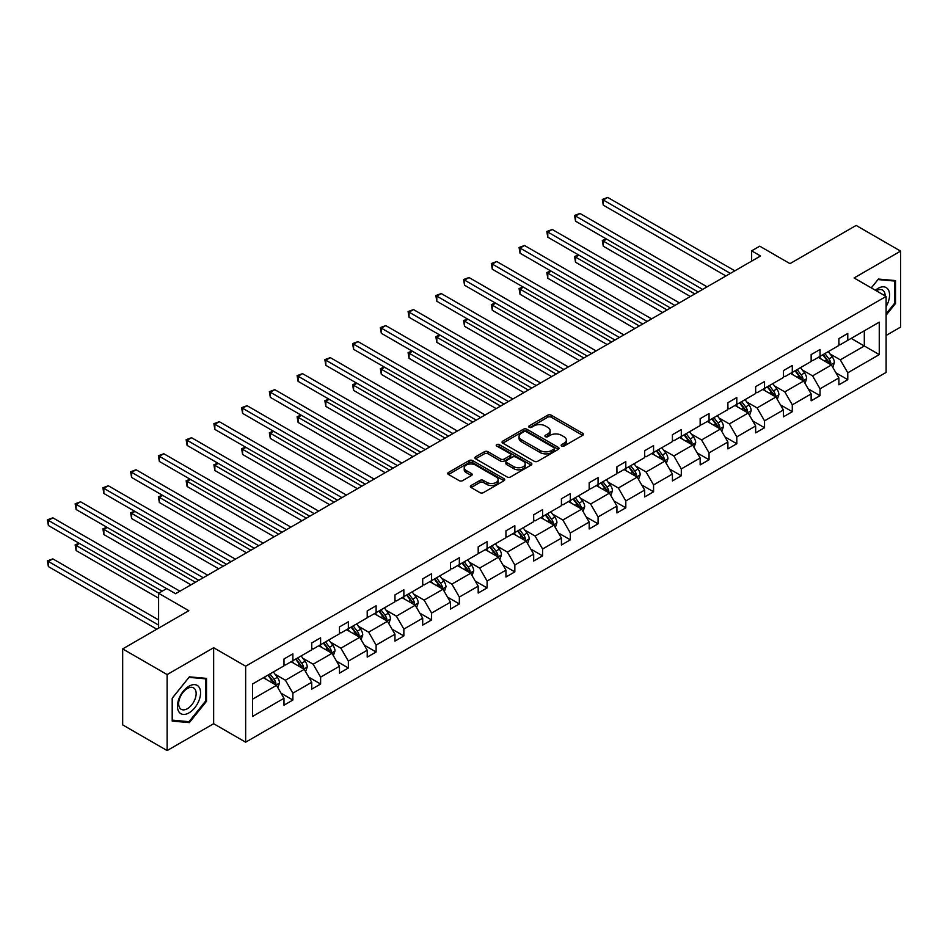 <?xml version="1.0" encoding="UTF-8"?>
<svg xmlns="http://www.w3.org/2000/svg" width="948" height="948" viewBox="0 0 948 948"><rect width="100%" height="100%" fill="white"/><g stroke="black" fill="none" stroke-linecap="round" stroke-linejoin="round"><path stroke-width="1.42" d="M561.666 446.034A1.73 0.995 0 0 0 564.107 446.034L582.653 435.322A2.465 1.422 0 0 0 583.375 434.314A2.465 1.422 0 0 0 582.653 433.307L551.226 415.165A2.465 1.422 0 0 0 547.743 415.165L529.185 425.877A1.73 0.995 0 0 0 528.688 426.576A1.73 0.995 0 0 0 529.185 427.287A1.73 0.995 0 0 0 531.638 427.287L534.032 425.901A7.904 4.562 0 0 1 545.207 425.901L547.826 427.406A7.904 4.562 0 0 1 550.136 430.641A7.904 4.562 0 0 1 547.826 433.864L545.42 435.251A1.73 0.995 0 0 0 544.922 435.95A1.73 0.995 0 0 0 545.42 436.661A1.73 0.995 0 0 0 547.873 436.661L550.267 435.274A7.904 4.562 0 0 1 561.441 435.274L564.06 436.791A7.904 4.562 0 0 1 566.371 440.014A7.904 4.562 0 0 1 564.06 443.237L561.666 444.624A1.73 0.995 0 0 0 561.157 445.323A1.73 0.995 0 0 0 561.666 446.034L561.666 444.624M886.107 335.462L900.6 327.096L900.6 251.113L856.139 225.434L789.98 263.639L759.739 246.184L751.645 250.853L751.645 261.127M167.132 750.567L213.644 723.715L213.644 647.721L167.132 674.573L167.132 750.567L122.671 724.888L122.671 648.906L188.83 610.702L158.589 593.247L158.589 628.157M167.132 674.573L122.671 648.906M471.097 485.518A2.465 1.422 0 0 0 470.374 486.525A2.465 1.422 0 0 0 471.097 487.533L479.913 492.628A2.465 1.422 0 0 0 483.409 492.628L504.004 480.731A2.465 1.422 0 0 0 504.727 479.724A2.465 1.422 0 0 0 504.004 478.716L472.578 460.574A2.465 1.422 0 0 0 469.094 460.574L448.487 472.459A2.465 1.422 0 0 0 447.764 473.479A2.465 1.422 0 0 0 448.487 474.486L459.14 480.624A2.465 1.422 0 0 0 462.636 480.624L471.452 475.541A2.465 1.422 0 0 0 472.175 474.533A2.465 1.422 0 0 0 471.452 473.526L466.167 470.469A6.6 3.816 0 0 1 464.236 467.779A6.6 3.816 0 0 1 468.312 464.259A6.6 3.816 0 0 1 475.505 465.077L496.195 477.022A6.6 3.816 0 0 1 498.127 479.724A6.6 3.816 0 0 1 494.05 483.243A6.6 3.816 0 0 1 486.857 482.414L483.409 480.423A2.465 1.422 0 0 0 479.913 480.423L471.097 485.518L471.097 487.533M158.589 593.247L166.682 588.578L175.581 593.709L760.545 255.984L751.645 250.853M213.644 647.721L245.651 666.207L886.107 296.44L886.107 372.434L245.651 742.189L245.651 666.207M900.6 251.113L854.089 277.965L886.107 296.44M534.21 461.273A2.465 1.422 0 0 0 537.706 461.273L558.301 449.388A2.465 1.422 0 0 0 559.024 448.38A2.465 1.422 0 0 0 558.301 447.373L526.875 429.231A2.465 1.422 0 0 0 523.391 429.231L502.784 441.116A2.465 1.422 0 0 0 502.061 442.124A2.465 1.422 0 0 0 502.784 443.131L534.21 461.273M497.451 446.401A1.73 0.995 0 0 1 499.205 446.65L499.205 444.6L531.153 463.039A2.465 1.422 0 0 1 531.875 464.046A2.465 1.422 0 0 1 531.153 465.053L510.557 476.951A2.465 1.422 0 0 1 507.062 476.951L475.635 458.808L484.452 453.76L484.452 451.698L475.635 456.794A2.465 1.422 0 0 0 474.912 457.801A2.465 1.422 0 0 0 475.635 458.808L475.635 456.794M484.452 453.76A2.465 1.422 0 0 1 487.947 453.76L487.947 451.698A2.465 1.422 0 0 0 484.452 451.698M487.947 451.698L500.686 459.057A2.465 1.422 0 0 0 504.182 459.057L510.036 455.68A2.465 1.422 0 0 0 510.759 454.673A2.465 1.422 0 0 0 510.036 453.665L496.764 446.01A1.73 0.995 0 0 1 496.254 445.299A1.73 0.995 0 0 1 497.321 444.375A1.73 0.995 0 0 1 499.205 444.6M252.5 684.018L283.985 665.851L283.985 658.967L292.873 653.836L292.873 660.709L311.726 649.83L311.726 642.945L320.614 637.814L320.614 644.699L339.467 633.809L339.467 626.936L348.366 621.793L348.366 628.678L367.22 617.788L367.22 610.915L376.107 605.772L376.107 612.657L394.961 601.779L394.961 594.894L403.86 589.763L403.86 596.636L422.701 585.757L422.701 578.873L431.601 573.741L431.601 580.626L450.454 569.736L450.454 562.851L459.342 557.72L459.342 564.605L478.195 553.715L478.195 546.842L487.094 541.699L487.094 548.584L505.948 537.694L505.948 530.821L514.835 525.69L514.835 532.563L533.688 521.684L533.688 514.8L542.576 509.669L542.576 516.542L561.429 505.663L561.429 498.778L570.329 493.647L570.329 500.532L589.182 489.642L589.182 482.769L598.07 477.626L598.07 484.511L616.923 473.621L616.923 466.748L625.81 461.617L625.81 468.49L644.664 457.611L644.664 450.727L653.563 445.596L653.563 452.469L672.416 441.59L672.416 434.705L681.304 429.574L681.304 436.459L700.157 425.569L700.157 418.684L709.057 413.553L709.057 420.438L727.898 409.548L727.898 402.675L736.797 397.532L736.797 404.417L755.651 393.527L755.651 386.654L764.538 381.523L764.538 388.396L783.392 377.517L783.392 370.632L792.291 365.501L792.291 372.374L811.144 361.496L811.144 354.611L820.032 349.48L820.032 356.365L838.885 345.475L838.885 338.602L847.773 333.459L847.773 340.344L879.258 322.166L879.258 354.611L847.773 372.789L847.773 379.674L838.885 384.805L838.885 377.92L820.032 388.81L820.032 395.683L811.144 400.826L811.144 393.941L792.291 404.832L792.291 411.705L783.392 416.847L783.392 409.963L764.538 420.841L764.538 427.726L755.651 432.857L755.651 425.984L736.797 436.862L736.797 443.747L727.898 448.878L727.898 441.993L709.057 452.883L709.057 459.768L700.157 464.899L700.157 458.014L681.304 468.904L681.304 475.778L672.416 480.92L672.416 474.036L653.563 484.926L653.563 491.799L644.664 496.93L644.664 490.057L625.81 500.935L625.81 507.82L616.923 512.951L616.923 506.078L598.07 516.956L598.07 523.841L589.182 528.972L589.182 522.087L570.329 532.977L570.329 539.85L561.429 544.993L561.429 538.109L542.576 548.999L542.576 555.872L533.688 561.003L533.688 554.13L514.835 565.008L514.835 571.893L505.948 577.024L505.948 570.151L487.094 581.029L487.094 587.914L478.195 593.045L478.195 586.16L459.342 597.05L459.342 603.935L450.454 609.066L450.454 602.181L431.601 613.072L431.601 619.945L422.701 625.087L422.701 618.203L403.86 629.093L403.86 635.966L394.961 641.097L394.961 634.224L376.107 645.102L376.107 651.987L367.22 657.118L367.22 650.245L348.366 661.123L348.366 668.008L339.467 673.139L339.467 666.254L320.614 677.145L320.614 684.018L311.726 689.16L311.726 682.276L292.873 693.166L292.873 700.039L283.985 705.17L283.985 698.297L252.5 716.475L252.5 684.018M291.095 661.74L304.261 669.335L285.407 680.226L275.11 674.277M285.407 680.226L292.873 693.166M304.261 669.335L311.726 682.276M283.985 664.204L285.407 665.022L292.873 660.709M318.836 645.718L332.001 653.326L313.148 664.204L302.85 658.256M313.148 664.204L320.614 677.145M332.001 653.326L339.467 666.254M311.726 648.183L313.148 649.013L320.614 644.699M346.589 629.709L359.742 637.305L340.889 648.183L330.603 642.246M340.889 648.183L348.366 661.123M359.742 637.305L367.22 650.245M339.467 632.162L340.889 632.991L348.366 628.678M374.33 613.688L387.495 621.284L368.642 632.162L358.344 626.225M368.642 632.162L376.107 645.102M387.495 621.284L394.961 634.224M367.22 616.153L368.642 616.97L376.107 612.657M402.071 597.667L415.236 605.262L396.382 616.153L386.085 610.204M396.382 616.153L403.86 629.093M415.236 605.262L422.701 618.203M394.961 600.131L396.382 600.949L403.86 596.636M429.823 581.645L442.977 589.241L424.135 600.131L413.838 594.183M424.135 600.131L431.601 613.072M442.977 589.241L450.454 602.181M422.701 584.11L424.135 584.928L431.601 580.626M457.564 565.624L470.729 573.232L451.876 584.11L441.578 578.173M451.876 584.11L459.342 597.05M470.729 573.232L478.195 586.16M450.454 568.089L451.876 568.919L459.342 564.605M485.317 549.615L498.47 557.211L479.617 568.089L469.331 562.152M479.617 568.089L487.094 581.029M498.47 557.211L505.948 570.151M478.195 552.08L479.617 552.897L487.094 548.584M513.058 533.594L526.223 541.19L507.37 552.08L497.072 546.131M507.37 552.08L514.835 565.008M526.223 541.19L533.688 554.13M505.948 536.058L507.37 536.876L514.835 532.563M540.798 517.572L553.964 525.168L535.11 536.058L524.813 530.11M535.11 536.058L542.576 548.999M553.964 525.168L561.429 538.109M533.688 520.037L535.11 520.855L542.576 516.542M568.551 501.551L581.705 509.159L562.851 520.037L552.566 514.1M562.851 520.037L570.329 532.977M581.705 509.159L589.182 522.087M561.429 504.016L562.851 504.846L570.329 500.532M596.292 485.542L609.457 493.138L590.604 504.016L580.306 498.079M590.604 504.016L598.07 516.956M609.457 493.138L616.923 506.078M589.182 487.995L590.604 488.824L598.07 484.511M624.033 469.521L637.198 477.117L618.345 488.007L608.047 482.058M618.345 488.007L625.81 500.935M637.198 477.117L644.664 490.057M616.923 471.986L618.345 472.803L625.81 468.49M651.786 453.5L664.939 461.095L646.086 471.986L635.8 466.037M646.086 471.986L653.563 484.926M664.939 461.095L672.416 474.036M644.664 455.964L646.086 456.782L653.563 452.469M679.526 437.478L692.692 445.074L673.838 455.964L663.541 450.016M673.838 455.964L681.304 468.904M692.692 445.074L700.157 458.014M672.416 439.943L673.838 440.761L681.304 436.459M707.267 421.457L720.433 429.065L701.579 439.943L691.282 434.006M701.579 439.943L709.057 452.883M720.433 429.065L727.898 441.993M700.157 423.922L701.579 424.751L709.057 420.438M735.02 405.448L748.173 413.044L729.332 423.922L719.034 417.985M729.332 423.922L736.797 436.862M748.173 413.044L755.651 425.984M727.898 407.913L729.332 408.73L736.797 404.417M762.761 389.427L775.926 397.022L757.073 407.913L746.775 401.964M757.073 407.913L764.538 420.841M775.926 397.022L783.392 409.963M755.651 391.891L757.073 392.709L764.538 388.396M790.514 373.405L803.667 381.001L784.814 391.891L774.528 385.943M784.814 391.891L792.291 404.832M803.667 381.001L811.144 393.941M783.392 375.87L784.814 376.688L792.291 372.374M818.254 357.384L831.42 364.992L812.566 375.87L802.269 369.933M812.566 375.87L820.032 388.81M831.42 364.992L838.885 377.92M811.144 359.849L812.566 360.678L820.032 356.365M851.162 338.389L864.315 345.984L840.307 359.849L830.01 353.912M840.307 359.849L847.773 372.789M879.258 354.611L864.315 345.984L864.315 330.793L879.258 322.166M213.644 723.715L245.651 742.189M838.885 343.84L840.307 344.657L847.773 340.344M252.5 699.221L276.508 685.357L263.354 677.761M276.508 685.357L283.985 698.297M835.946 372.837L847.773 379.674M808.206 388.858L820.032 395.683M780.465 404.879L792.291 411.705M752.712 420.9L764.538 427.726M724.971 436.921L736.797 443.747M697.218 452.931L709.057 459.768M669.478 468.952L681.304 475.778M641.737 484.973L653.563 491.799M613.984 500.994L625.81 507.82M586.243 517.004L598.07 523.841M558.502 533.025L570.329 539.85M530.75 549.046L542.576 555.872M503.009 565.067L514.835 571.893M475.268 581.088L487.094 587.914M447.515 597.098L459.342 603.935M419.774 613.119L431.601 619.945M392.022 629.14L403.86 635.966M364.281 645.161L376.107 651.987M336.54 661.171L348.366 668.008M308.787 677.192L320.614 684.018M281.046 693.213L292.873 700.039M886.107 315.198L895.528 303.467L895.528 280.584L878.369 279.056L871.271 287.884M206.522 701.271L206.522 678.377L189.363 676.848L172.204 698.202L172.204 721.084L189.363 722.613L206.522 701.271L205.633 700.75M562.354 446.271L564.06 445.287A7.904 4.562 0 0 0 566.371 442.064L566.371 440.014M550.136 430.641L550.136 432.691A7.904 4.562 0 0 1 547.826 435.914L546.119 436.898M582.617 435.345L551.226 417.215A2.465 1.422 0 0 0 547.743 417.215L529.885 427.524M558.265 449.399L526.875 431.281A2.465 1.422 0 0 0 523.391 431.281L502.819 443.154L502.784 441.116M553.94 449.079A1.73 0.995 0 0 0 554.438 448.38A1.73 0.995 0 0 0 553.94 447.669L526.353 431.743A1.73 0.995 0 0 0 523.912 431.743L521.376 433.212A7.904 4.562 0 0 0 519.066 436.436A7.904 4.562 0 0 0 521.376 439.659L540.23 450.549A7.904 4.562 0 0 0 551.404 450.549L553.94 449.079L553.94 451.13A1.73 0.995 0 0 0 554.438 450.43L554.438 448.38M519.066 436.436L519.066 438.486A7.904 4.562 0 0 0 521.376 441.709L521.376 439.659M553.94 451.13L551.404 452.599A7.904 4.562 0 0 1 540.23 452.599L521.376 441.709M487.947 453.76L500.686 461.119A2.465 1.422 0 0 0 504.182 461.119L510.036 457.742A2.465 1.422 0 0 0 510.759 456.735L510.759 454.673M499.205 446.65L531.117 465.077M513.911 466.7A6.6 3.816 0 0 0 521.116 467.518A6.6 3.816 0 0 0 525.192 463.999A6.6 3.816 0 0 0 523.249 461.297L515.961 457.09A2.465 1.422 0 0 0 512.477 457.09L506.623 460.467A2.465 1.422 0 0 0 505.9 461.475A2.465 1.422 0 0 0 506.623 462.482L513.911 466.7L513.911 468.75A6.6 3.816 0 0 0 521.116 469.58A6.6 3.816 0 0 0 525.192 466.049L525.192 463.999M505.9 461.475L505.9 463.536A2.465 1.422 0 0 0 506.623 464.544L506.623 462.482M513.911 468.75L506.623 464.544M498.127 479.724L498.127 481.774A6.6 3.816 0 0 1 494.05 485.293A6.6 3.816 0 0 1 486.857 484.475L483.409 482.485A2.465 1.422 0 0 0 479.913 482.485L471.132 487.556M464.236 467.779L464.236 469.829A6.6 3.816 0 0 0 466.167 472.531L466.167 470.469M471.417 475.552L466.167 472.531M504.004 478.716L504.004 480.731L472.578 462.624A2.465 1.422 0 0 0 469.094 462.624L448.523 474.498M894.639 302.957L895.528 303.467M187.55 721.57L189.363 722.613M832.771 367.326L834.406 362.598A6.66 3.851 -120 0 0 832.273 356.934L828.279 351.601M821.122 359.043L819.392 356.732M606.661 239.133L603.284 241.076L603.284 246.219L690.381 296.499M830.436 364.423L830.804 362.883A6.66 3.851 -120 0 0 828.896 358.877L824.902 353.545M823.231 354.516L827.628 360.382A3.401 1.955 60 0 1 828.244 361.413L830.804 362.883M822.769 354.777L826.763 360.11A6.66 3.851 60 0 1 828.422 363.262M603.284 246.219L602.3 240.519L694.825 293.927M602.3 240.519L606.27 238.908M730.398 273.391L603.284 200.004L607.727 197.433L734.842 270.832M725.943 275.963L603.284 205.135L603.284 200.004L602.3 199.436L607.727 197.433M603.284 205.135L602.3 199.436M805.018 383.348L806.653 378.619A6.66 3.851 -120 0 0 804.532 372.943L800.539 367.611M793.381 375.064L791.639 372.754M578.92 255.142L575.531 257.098L575.531 262.229L662.628 312.52M802.683 380.432L803.063 378.904A6.66 3.851 -120 0 0 801.155 374.898L797.161 369.566M795.49 370.526L799.887 376.403A3.401 1.955 60 0 1 800.503 377.434L803.063 378.904M795.028 370.798L799.022 376.131A6.66 3.851 60 0 1 800.681 379.283M575.531 262.229L574.559 256.529L667.072 309.949M574.559 256.529L578.529 254.917M777.277 399.369L778.912 394.641A6.66 3.851 -120 0 0 776.779 388.964L772.786 383.632M765.629 391.086L763.898 388.775M551.167 271.164L547.79 273.119L547.79 278.25L634.887 328.529M774.943 396.454L775.31 394.925A6.66 3.851 -120 0 0 773.402 390.92L769.409 385.587M767.738 386.547L772.134 392.413A3.401 1.955 60 0 1 772.75 393.444L775.31 394.925M767.276 386.82L771.269 392.152A6.66 3.851 60 0 1 772.928 395.292M547.79 278.25L546.818 272.55L639.331 325.97M546.818 272.55L550.776 270.938M702.646 289.413L575.531 216.026L579.986 213.454L707.09 286.841M698.202 291.984L575.531 221.157L575.531 216.026L574.559 215.457L579.986 213.454M575.531 221.157L574.559 215.457M674.905 305.434L547.79 232.047L552.234 229.475L679.349 302.862M670.461 307.993L547.79 237.178L547.79 232.047L546.818 231.478L552.234 229.475M547.79 237.178L546.818 231.478M886.107 306.595A16.353 9.444 120 0 0 888.027 302.625A16.353 9.444 120 0 0 887.292 288.417A16.353 9.444 120 0 0 875.383 290.254M885.148 295.894A12.383 7.146 120 0 0 882.576 290.076A12.383 7.146 120 0 0 876.26 290.763M871.307 287.908L878.014 279.565L894.639 281.046L894.639 303.218L886.107 313.835M893.537 280.407L894.639 281.046M199.021 700.418A16.353 9.444 120 0 0 194.79 684.634A16.353 9.444 120 0 0 178.994 698.629A16.353 9.444 120 0 0 183.225 714.425A16.353 9.444 120 0 0 199.021 700.418M194.968 699.269A12.383 7.146 120 0 0 193.57 687.869A12.383 7.146 120 0 0 179.812 697.918A12.383 7.146 120 0 0 181.198 709.305A12.383 7.146 120 0 0 194.968 699.269M172.382 720.219L172.382 698.048L189.008 677.358L205.633 678.839L205.633 701.01L189.008 721.701L172.204 720.113M204.531 678.199L205.633 678.839M749.536 415.378L751.172 410.662A6.66 3.851 -120 0 0 749.039 404.986L745.045 399.653M737.888 407.095L736.158 404.784M523.426 287.185L520.049 289.14L520.049 294.271L607.135 344.551M747.19 412.475L747.569 410.946A6.66 3.851 -120 0 0 745.661 406.929L741.668 401.608M739.997 402.568L744.393 408.434A3.401 1.955 60 0 1 745.01 409.465L747.569 410.946M739.535 402.841L743.528 408.161A6.66 3.851 60 0 1 745.187 411.314M520.049 294.271L519.066 288.571L611.59 341.991M519.066 288.571L523.035 286.96M647.164 321.443L520.049 248.056L524.493 245.496L651.608 318.884M642.708 324.015L520.049 253.199L520.049 248.056L519.066 247.499L524.493 245.496M520.049 253.199L519.066 247.499M721.784 431.399L723.419 426.683A6.66 3.851 -120 0 0 721.298 421.007L717.304 415.674M710.135 423.116L708.405 420.805M495.686 303.206L492.296 305.149L492.296 310.292L579.394 360.572M719.449 428.496L719.828 426.967A6.66 3.851 -120 0 0 717.92 422.95L713.927 417.618M712.256 418.589L716.652 424.455A3.401 1.955 60 0 1 717.269 425.486L719.828 426.967M711.782 418.85L715.776 424.183A6.66 3.851 60 0 1 717.446 427.335M492.296 310.292L491.325 304.592L583.838 358M491.325 304.592L495.294 302.981M619.411 337.464L492.296 264.077L496.752 261.518L623.855 334.905M614.968 340.036L492.296 269.208L492.296 264.077L491.325 263.52L496.752 261.518M492.296 269.208L491.325 263.52M694.043 447.42L695.678 442.692A6.66 3.851 -120 0 0 693.545 437.016L689.552 431.696M682.394 439.137L680.664 436.827M467.933 319.215L464.556 321.171L464.556 326.302L551.653 376.593M691.708 444.505L692.076 442.977A6.66 3.851 -120 0 0 690.168 438.971L686.174 433.639M684.503 434.611L688.9 440.476A3.401 1.955 60 0 1 689.516 441.507L692.076 442.977M684.041 434.871L688.035 440.204A6.66 3.851 60 0 1 689.694 443.356M464.556 326.302L463.572 320.602L556.097 374.022M463.572 320.602L467.542 318.99M591.671 353.486L464.556 280.098L468.999 277.527L596.114 350.914M587.227 356.057L464.556 285.229L464.556 280.098L463.572 279.53L468.999 277.527M464.556 285.229L463.572 279.53M666.29 463.442L667.925 458.714A6.66 3.851 -120 0 0 665.804 453.037L661.811 447.705M654.653 455.159L652.923 452.848M440.192 335.236L436.815 337.192L436.815 342.323L523.9 392.602M663.956 460.527L664.335 458.998A6.66 3.851 -120 0 0 662.427 454.993L658.433 449.66M656.763 450.62L661.159 456.486A3.401 1.955 60 0 1 661.775 457.517L664.335 458.998M656.3 450.893L660.294 456.225A6.66 3.851 60 0 1 661.953 459.365M436.815 342.323L435.831 336.623L528.356 390.043M435.831 336.623L439.801 335.011M563.918 369.507L436.815 296.12L441.258 293.548L568.373 366.935M559.474 372.066L436.815 301.251L436.815 296.12L435.831 295.551L441.258 293.548M436.815 301.251L435.831 295.551M638.549 479.463L640.184 474.735A6.66 3.851 -120 0 0 638.063 469.059L634.07 463.726M626.901 471.168L625.17 468.857M412.451 351.258L409.062 353.213L409.062 358.344L496.16 408.624M636.215 476.548L636.582 475.019A6.66 3.851 -120 0 0 634.674 471.014L630.681 465.681M629.022 466.641L633.406 472.507A3.401 1.955 60 0 1 634.022 473.538L636.582 475.019M628.548 466.914L632.541 472.246A6.66 3.851 60 0 1 634.212 475.386M409.062 358.344L408.09 352.644L500.603 406.064M408.09 352.644L412.06 351.033M536.177 385.528L409.062 312.141L413.518 309.569L540.621 382.956M531.733 388.088L409.062 317.272L409.062 312.141L408.09 311.572L413.518 309.569M409.062 317.272L408.09 311.572M610.808 495.472L612.444 490.756A6.66 3.851 -120 0 0 610.311 485.08L606.317 479.747M599.16 487.189L597.43 484.878M384.698 367.279L381.321 369.222L381.321 374.365L468.419 424.645M608.474 492.569L608.841 491.04A6.66 3.851 -120 0 0 606.933 487.023L602.94 481.703M601.269 482.662L605.665 488.528A3.401 1.955 60 0 1 606.282 489.559L608.841 491.04M600.807 482.935L604.8 488.256A6.66 3.851 60 0 1 606.459 491.408M381.321 374.365L380.338 368.665L472.862 422.073M380.338 368.665L384.307 367.054M508.436 401.537L381.321 328.15L385.765 325.591L512.88 398.978M503.981 404.109L381.321 333.293L381.321 328.15L380.338 327.593L385.765 325.591M381.321 333.293L380.338 327.593M583.056 511.493L584.691 506.765A6.66 3.851 -120 0 0 582.57 501.101L578.576 495.768M571.419 503.21L569.677 500.899M356.958 383.3L353.58 385.244L353.58 390.375L440.666 440.666M580.721 508.59L581.1 507.05A6.66 3.851 -120 0 0 579.192 503.044L575.199 497.712M573.528 498.684L577.924 504.549A3.401 1.955 60 0 1 578.541 505.58L581.1 507.05M573.066 498.944L577.059 504.277A6.66 3.851 60 0 1 578.718 507.429M353.58 390.375L352.597 384.687L445.122 438.094M352.597 384.687L356.566 383.075M555.315 527.515L556.95 522.786A6.66 3.851 -120 0 0 554.829 517.11L550.835 511.778M543.666 519.231L541.936 516.921M329.205 399.309L325.828 401.265L325.828 406.396L412.925 456.687M552.98 524.6L553.348 523.071A6.66 3.851 -120 0 0 551.44 519.066L547.446 513.733M545.775 514.693L550.172 520.571A3.401 1.955 60 0 1 550.788 521.601L553.348 523.071M545.313 514.965L549.307 520.298A6.66 3.851 60 0 1 550.966 523.45M325.828 406.396L324.856 400.696L417.369 454.116M324.856 400.696L328.814 399.084M527.574 543.536L529.209 538.808A6.66 3.851 -120 0 0 527.076 533.131L523.083 527.799M515.925 535.253L514.195 532.942M301.464 415.331L298.087 417.286L298.087 422.417L385.184 472.697M525.239 540.621L525.607 539.092A6.66 3.851 -120 0 0 523.699 535.087L519.705 529.754M518.035 530.714L522.431 536.58A3.401 1.955 60 0 1 523.047 537.611L525.607 539.092M517.572 530.987L521.566 536.319A6.66 3.851 60 0 1 523.225 539.459M298.087 422.417L297.103 416.717L389.628 470.137M297.103 416.717L301.073 415.106M499.821 559.545L501.456 554.829A6.66 3.851 -120 0 0 499.335 549.153L495.342 543.82M488.173 551.262L486.442 548.951M273.723 431.352L270.334 433.307L270.334 438.438L357.432 488.718M497.487 556.642L497.866 555.113A6.66 3.851 -120 0 0 495.958 551.096L491.965 545.775M490.294 546.735L494.69 552.601A3.401 1.955 60 0 1 495.306 553.632L497.866 555.113M489.832 547.008L493.825 552.329A6.66 3.851 60 0 1 495.484 555.481M270.334 438.438L269.362 432.738L361.875 486.158M269.362 432.738L273.332 431.127M472.08 575.566L473.716 570.85A6.66 3.851 -120 0 0 471.583 565.174L467.589 559.841M460.432 567.283L458.702 564.972M245.97 447.373L242.593 449.316L242.593 454.459L329.691 504.739M469.746 572.663L470.113 571.134A6.66 3.851 -120 0 0 468.205 567.117L464.212 561.785M462.541 562.756L466.937 568.622A3.401 1.955 60 0 1 467.554 569.653L470.113 571.134M462.079 563.017L466.072 568.35A6.66 3.851 60 0 1 467.731 571.502M242.593 454.459L241.622 448.76L334.134 502.167M241.622 448.76L245.579 447.148M444.339 591.588L445.975 586.859A6.66 3.851 -120 0 0 443.842 581.183L439.848 575.863M432.691 583.304L430.961 580.994M218.23 463.382L214.852 465.338L214.852 470.469L301.938 520.76M441.993 588.672L442.372 587.144A6.66 3.851 -120 0 0 440.464 583.139L436.471 577.806M434.8 578.778L439.197 584.643A3.401 1.955 60 0 1 439.813 585.674L442.372 587.144M434.338 579.038L438.332 584.371A6.66 3.851 60 0 1 439.991 587.523M214.852 470.469L213.869 464.769L306.394 518.189M213.869 464.769L217.839 463.157M416.587 607.609L418.222 602.881A6.66 3.851 -120 0 0 416.101 597.204L412.107 591.872M404.938 599.326L403.208 597.015M190.489 479.404L187.1 481.359L187.1 486.49L274.197 536.769M414.252 604.694L414.632 603.165A6.66 3.851 -120 0 0 412.724 599.16L408.73 593.827M407.059 594.787L411.456 600.653A3.401 1.955 60 0 1 412.072 601.684L414.632 603.165M406.585 595.06L410.579 600.392A6.66 3.851 60 0 1 412.25 603.532M187.1 486.49L186.128 480.79L278.641 534.21M186.128 480.79L190.098 479.178M388.846 623.63L390.481 618.902A6.66 3.851 -120 0 0 388.348 613.226L384.355 607.893M377.197 615.335L375.467 613.024M162.736 495.425L159.359 497.38L159.359 502.511L246.456 552.791M386.511 620.715L386.879 619.186A6.66 3.851 -120 0 0 384.971 615.181L380.978 609.848M379.307 610.808L383.703 616.674A3.401 1.955 60 0 1 384.319 617.705L386.879 619.186M378.844 611.081L382.838 616.413A6.66 3.851 60 0 1 384.497 619.554M159.359 502.511L158.375 496.811L250.9 550.231M158.375 496.811L162.345 495.2M361.093 639.639L362.729 634.923A6.66 3.851 -120 0 0 360.607 629.247L356.614 623.914M349.457 631.356L347.726 629.045M134.995 511.446L131.618 513.389L131.618 518.532L218.704 568.812M358.759 636.736L359.138 635.207A6.66 3.851 -120 0 0 357.23 631.19L353.237 625.87M351.566 626.829L355.962 632.695A3.401 1.955 60 0 1 356.578 633.726L359.138 635.207M351.104 627.102L355.097 632.423A6.66 3.851 60 0 1 356.756 635.575M131.618 518.532L130.634 512.832L223.159 566.24M130.634 512.832L134.604 511.221M333.352 655.66L334.988 650.932A6.66 3.851 -120 0 0 332.866 645.256L328.873 639.936M321.704 647.377L319.974 645.067M107.243 527.467L103.865 529.411L103.865 534.542L190.963 584.833M331.018 652.757L331.385 651.217A6.66 3.851 -120 0 0 329.477 647.211L325.484 641.879M323.825 642.851L328.209 648.716A3.401 1.955 60 0 1 328.826 649.747L331.385 651.217M323.351 643.111L327.344 648.444A6.66 3.851 60 0 1 329.003 651.596M103.865 534.542L102.894 528.854L195.407 582.262M102.894 528.854L106.851 527.23M480.683 417.558L353.58 344.171L358.024 341.6L485.139 414.987M476.24 420.13L353.58 349.302L353.58 344.171L352.597 343.603L358.024 341.6M353.58 349.302L352.597 343.603M452.943 433.58L325.828 360.193L330.271 357.621L457.386 431.008M448.499 436.151L325.828 365.324L325.828 360.193L324.856 359.624L330.271 357.621M325.828 365.324L324.856 359.624M425.202 449.601L298.087 376.214L302.531 373.642L429.645 447.029M420.746 452.16L298.087 381.345L298.087 376.214L297.103 375.645L302.531 373.642M298.087 381.345L297.103 375.645M397.449 465.61L270.334 392.223L274.79 389.664L401.893 463.051M393.005 468.182L270.334 397.366L270.334 392.223L269.362 391.666L274.79 389.664M270.334 397.366L269.362 391.666M369.708 481.631L242.593 408.244L247.037 405.685L374.152 479.072M365.264 484.203L242.593 413.375L242.593 408.244L241.622 407.687L247.037 405.685M242.593 413.375L241.622 407.687M341.955 497.653L214.852 424.266L219.296 421.694L346.411 495.081M337.512 500.224L214.852 429.397L214.852 424.266L213.869 423.697L219.296 421.694M214.852 429.397L213.869 423.697M314.215 513.674L187.1 440.287L191.555 437.715L318.658 511.102M309.771 516.233L187.1 445.418L187.1 440.287L186.128 439.718L191.555 437.715M187.1 445.418L186.128 439.718M286.474 529.695L159.359 456.308L163.803 453.736L290.918 527.124M282.03 532.255L159.359 461.439L159.359 456.308L158.375 455.739L163.803 453.736M159.359 461.439L158.375 455.739M258.721 545.704L131.618 472.317L136.062 469.758L263.177 543.145M254.277 548.276L131.618 477.46L131.618 472.317L130.634 471.76L136.062 469.758M131.618 477.46L130.634 471.76M230.98 561.726L103.865 488.339L108.309 485.767L235.424 559.154M226.536 564.297L103.865 493.47L103.865 488.339L102.894 487.77L108.309 485.767M103.865 493.47L102.894 487.77M305.611 671.682L307.247 666.954A6.66 3.851 -120 0 0 305.114 661.277L301.12 655.945M293.963 663.399L292.233 661.088M79.502 543.477L76.124 545.432L76.124 550.563L158.589 598.176M303.277 668.767L303.644 667.238A6.66 3.851 -120 0 0 301.737 663.233L297.743 657.9M296.072 658.86L300.469 664.726A3.401 1.955 60 0 1 301.085 665.769L303.644 667.238M295.61 659.133L299.604 664.465A6.66 3.851 60 0 1 301.263 667.605M76.124 550.563L75.141 544.863L158.766 593.152M75.141 544.863L79.111 543.251M203.239 577.747L76.124 504.36L80.568 501.788L207.683 575.175M198.784 580.306L76.124 509.491L76.124 504.36L75.141 503.791L80.568 501.788M76.124 509.491L75.141 503.791M277.859 687.703L279.494 682.975A6.66 3.851 -120 0 0 277.373 677.299L273.38 671.966M266.222 679.42L264.48 677.097M158.589 619.945L52.827 558.882L48.384 561.453L48.384 566.584L156.811 629.188M275.524 684.788L275.904 683.259A6.66 3.851 -120 0 0 273.996 679.254L270.002 673.921M268.331 674.881L272.728 680.747A3.401 1.955 60 0 1 273.344 681.778L275.904 683.259M267.869 675.154L271.863 680.486A6.66 3.851 60 0 1 273.522 683.626M48.384 566.584L47.4 560.884L158.589 625.087M47.4 560.884L52.827 558.882M166.599 588.625L48.384 520.381L52.827 517.809L179.942 591.197M162.155 591.197L48.384 525.512L48.384 520.381L47.4 519.812L52.827 517.809M48.384 525.512L47.4 519.812M564.06 445.287L564.06 443.237M545.42 436.661L545.42 435.251M547.826 435.914L547.826 433.864M529.185 427.287L529.185 425.877M547.743 417.215L547.743 415.165M551.226 417.215L551.226 415.165M582.653 435.322L582.653 433.307M523.391 431.281L523.391 429.231M526.875 431.281L526.875 429.231M558.301 449.388L558.301 447.373M540.23 452.599L540.23 450.549M551.404 452.599L551.404 450.549M500.686 461.119L500.686 459.057M504.182 461.119L504.182 459.057M510.036 457.742L510.036 455.68M531.153 465.053L531.153 463.039M479.913 482.485L479.913 480.423M483.409 482.485L483.409 480.423M486.857 484.475L486.857 482.414M471.452 475.541L471.452 473.526M448.487 474.486L448.487 472.459M469.094 462.624L469.094 460.574M472.578 462.624L472.578 460.574M830.934 364.707L834.359 362.729M828.896 358.877L832.273 356.934M824.867 361.212L826.763 360.11M803.193 380.729L806.618 378.75M801.155 374.898L804.532 372.943M797.126 377.221L799.022 376.131M775.44 396.75L778.865 394.771M773.402 390.92L776.779 388.964M769.373 393.242L771.269 392.152M747.699 412.759L751.124 410.792M745.661 406.929L749.039 404.986M741.632 409.263L743.528 408.161M719.959 428.78L723.383 426.801M717.92 422.95L721.298 421.007M713.88 425.285L715.776 424.183M692.206 444.802L695.631 442.823M690.168 438.971L693.545 437.016M686.139 441.294L688.035 440.204M664.465 460.823L667.89 458.844M662.427 454.993L665.804 453.037M658.398 457.315L660.294 456.225M636.724 476.844L640.137 474.865M634.674 471.014L638.063 469.059M630.645 473.336L632.541 472.246M608.971 492.853L612.396 490.886M606.933 487.023L610.311 485.08M602.904 489.358L604.8 488.256M581.231 508.875L584.655 506.896M579.192 503.044L582.57 501.101M575.163 505.367L577.059 504.277M553.478 524.896L556.903 522.917M551.44 519.066L554.829 517.11M547.411 521.388L549.307 520.298M525.737 540.917L529.162 538.938M523.699 535.087L527.076 533.131M519.67 537.409L521.566 536.319M497.996 556.926L501.421 554.959M495.958 551.096L499.335 549.153M491.929 553.431L493.825 552.329M470.244 572.947L473.668 570.969M468.205 567.117L471.583 565.174M464.176 569.452L466.072 568.35M442.503 588.969L445.927 586.99M440.464 583.139L443.842 581.183M436.436 585.461L438.332 584.371M414.762 604.99L418.186 603.011M412.724 599.16L416.101 597.204M408.683 601.482L410.579 600.392M387.009 621.011L390.434 619.032M384.971 615.181L388.348 613.226M380.942 617.504L382.838 616.413M359.268 637.02L362.693 635.053M357.23 631.19L360.607 629.247M353.201 633.525L355.097 632.423M331.516 653.042L334.94 651.063M329.477 647.211L332.866 645.256M325.448 649.534L327.344 648.444M303.775 669.063L307.199 667.084M301.737 663.233L305.114 661.277M297.708 665.555L299.604 664.465M276.034 685.084L279.459 683.105M273.996 679.254L277.373 677.299M269.967 681.576L271.863 680.486"/></g></svg>
